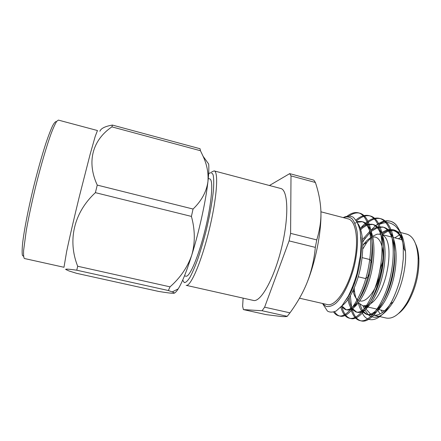 <?xml version="1.0" encoding="UTF-8"?>
<svg xmlns="http://www.w3.org/2000/svg" width="441" height="441" viewBox="0 0 441 441"><rect width="100%" height="100%" fill="white"/><g stroke="black" fill="none" stroke-linecap="round" stroke-linejoin="round"><path stroke-width="0.66" d="M320.916 211.801L348.186 218.885C356.339 220.594 359.305 242.015 353.5 265.576C347.789 289.158 335.281 306.798 327.255 304.555L299.5 298.199M322.377 303.436L326.064 306.39C328.98 306.997 332.194 305.999 335.7 303.402C342.828 296.92 350.121 282.455 354.366 265.785C357.249 252.858 358.158 241.47 357.089 231.613C356.014 225.886 354.327 221.603 352.017 218.758C349.432 216.834 346.538 216.459 343.335 217.628M343.197 217.589C346.775 215.858 350.071 215.704 353.076 217.121C356.598 220.572 359.002 225.489 360.286 231.861L361.135 244.121L360.385 255.653L357.105 273.012C354.702 281.397 351.775 289.092 348.329 296.098L342.012 305.751L336.235 310.938C332.718 312.448 329.785 312.487 327.42 311.048L322.95 304.147M361.813 311.804C366.543 324.295 379.949 322.244 390.279 303.954C394.491 297.262 399.182 283.497 400.015 279.324L401.949 270.173L403.272 258.834L403.295 247.5C402.975 242.655 402.247 238.366 401.117 234.634C400.886 232.837 399.348 229.728 396.509 225.312C394.75 223.201 392.771 221.856 390.577 221.283C386.906 220.401 383.047 221.459 378.984 224.458C385.908 221.999 389.138 221.399 395.412 226.09C398.598 229.441 400.737 232.611 401.828 235.593C403.113 237.958 404.32 243.234 405.45 251.425L405.599 253.305C406.205 268.812 401.045 289.042 393.196 302.002C383.896 316.258 375.622 320.513 368.362 314.775M350.352 292.019L350.336 292.956M350.341 295.823L351.576 307.09M352.232 309.676C354.178 316.153 357.177 319.896 361.234 320.899C370.931 323.788 386.437 303.061 392.132 275.416C398.118 246.541 392.777 221.911 380.925 218.747C376.399 217.639 371.565 219.304 366.421 223.747M365.925 224.188L364.939 225.108M362.419 227.771L360.749 229.783M342.194 307.708C344.019 313.981 346.852 317.581 350.683 318.518C360.016 321.28 375.153 300.354 380.859 272.599C386.851 243.619 381.856 219.023 370.385 215.98C366.096 214.932 361.493 216.57 356.576 220.875M334.57 311.765C336.097 314.185 337.911 315.629 340.017 316.103C348.952 318.815 363.731 297.725 369.475 269.859C375.495 240.753 370.875 216.145 359.795 213.196C356.157 212.308 352.276 213.483 348.142 216.729M402.181 238.829C399.794 233.713 396.718 230.665 392.953 229.673L388.08 229.585M387.325 229.761L381.537 232.594M380.627 233.261L379.701 234.011M358.362 303.039C359.117 306.302 360.214 308.937 361.659 310.933M362.21 311.633L366.488 314.372C374.833 316.853 388.047 299.037 392.76 275.509C397.716 250.935 392.997 229.755 382.545 226.966L377.612 226.961M376.846 227.17L370.92 230.367M369.988 231.117L362.524 239.59M348.015 299.489C348.66 303.127 349.707 306.06 351.146 308.281M351.692 309.042L355.964 311.963C363.99 314.378 376.895 296.407 381.63 272.786C386.603 248.123 382.187 226.944 372.061 224.243L367.066 224.331M366.284 224.574L360.214 228.19M341.262 306.622L345.364 309.543C353.065 311.881 365.655 293.761 370.412 270.052C375.401 245.284 371.294 224.111 361.504 221.498L356.973 221.547M346.521 299.307C356.163 286.667 363.522 255.879 360.898 236.999M393.521 229.838L388.626 230.086M387.86 230.312L381.956 233.537M359.856 304.268L362.43 310.481M362.965 311.263L367.149 314.488M366.488 314.372L367.794 314.67C376.184 317.162 389.436 299.362 394.149 275.846C399.099 251.287 394.342 230.103 383.846 227.308L382.545 226.966M383.19 227.159L378.158 227.49M377.375 227.749L371.322 231.382M370.363 232.214L362.667 241.558M361.366 243.669L361.135 244.066M348.71 295.371L348.754 295.828M349.002 298.022C349.542 301.975 350.518 305.222 351.94 307.763M352.464 308.617L356.631 312.079M355.964 311.963L357.282 312.267C365.352 314.687 378.295 296.738 383.025 273.128C387.997 248.476 383.543 227.297 373.373 224.585L372.061 224.243M372.711 224.436L367.612 224.899M366.813 225.191L360.595 229.292M341.896 305.916L346.036 309.654M345.364 309.543L346.692 309.847C354.437 312.195 367.066 294.092 371.818 270.394C376.807 245.643 372.662 224.463 362.827 221.84L361.504 221.498M362.155 221.696L356.978 222.297M356.163 222.639L354.928 223.267M341.847 305.949C348.996 301.01 356.736 285.785 360.49 267.803C364.222 248.906 363.268 231.955 358.053 223.752M402.153 238.702C400.048 233.691 397.297 230.764 393.901 229.926L392.953 229.673M396.509 225.312C394.546 223.14 392.402 221.757 390.065 221.15C385.577 220.042 380.809 221.525 375.765 225.583M375.401 225.88L370.892 230.301M365.258 237.853L362.7 242.153M361.388 244.623L361.124 245.141M349.09 294.621L349.101 295.227M349.184 297.736L349.349 300.15M350.336 306.892L350.727 308.529M350.964 309.378C352.899 315.877 355.893 319.62 359.944 320.607C369.602 323.446 385.059 302.669 390.743 275.008C396.713 246.128 391.399 221.531 379.596 218.4C375.208 217.33 370.528 218.89 365.55 223.085M365.137 223.444L361.234 227.369M340.827 307.096C342.624 313.54 345.457 317.244 349.333 318.209C358.605 321.004 373.703 300.078 379.431 272.312C385.44 243.305 380.5 218.686 369.078 215.632C364.999 214.635 360.628 216.079 355.97 219.971M333.666 312.085C335.11 314.141 336.786 315.381 338.694 315.806C347.591 318.485 362.315 297.361 368.053 269.484C374.073 240.367 369.492 215.776 358.461 212.843C355.011 212.005 351.339 213.036 347.447 215.947M361.185 310.243L361.488 311.026M389.221 230.693L393.653 230.698C399.099 232.264 402.567 238.333 404.066 248.9M390.682 303.684C384.48 312.371 378.604 316.158 373.053 315.039L371.565 314.549M370.688 314.108L366.019 309.102M365.462 308.055L364.674 306.286M382.33 234.48L388.389 230.919M368.119 314.549L364.867 310.04M364.382 309.036L363.202 305.944M399.381 234.91L394.783 237.848M377.97 310.563L380.076 313.942M379.894 316.605L386.14 318.033C393.019 319.301 400.02 314.113 407.148 302.465C414.766 288.469 418.421 273.503 418.112 257.572C417.158 243.95 413.338 236.117 406.652 234.072L397.302 231.646M415.576 243.818C417.478 247.759 418.581 252.814 418.884 258.972C419.193 274.098 415.72 288.298 408.476 301.578C405.367 306.908 402.06 310.883 398.554 313.507M382.512 312.465L380.919 310.04M398.333 238.757L400.863 237.341M401.712 239.204L401.045 239.457M382.286 265.763L379.133 278.679M383.648 310.673L384.128 311.203M377.683 282.587C378.428 275.366 380.131 268.382 382.805 261.629M381.046 234.336L377.16 234.132L372.722 236.238M371.592 237.126L366.929 242.252L362.756 249.077M361.162 252.401L360.6 253.691M354.14 282.703L354.106 284.517M354.2 288.072L354.663 292.46C355.253 296.258 356.278 299.345 357.734 301.721M358.516 302.846L362.954 305.883L367.981 305.266M370.909 303.502C387.192 292.879 395.72 241.1 382.551 235.092M372.904 237.12C380.864 235.356 385.5 250.46 381.674 269.175C377.97 287.901 367.166 303.017 359.911 300.905M358.632 300.431C355.926 298.943 354.057 295.69 353.032 290.674M352.618 288.144L352.497 287.052M360.997 248.564L361.372 247.908M362.8 245.62L363.704 244.325C366.322 240.753 368.974 238.465 371.658 237.456M362.127 257.627L369.404 259.429C370.561 259.766 371.289 261.078 371.576 263.36M369.475 274.208C367.91 277.218 366.344 278.602 364.779 278.365L358.252 276.788M174.278 293.149C175.369 292.703 176.67 291.286 178.192 288.888C182.122 282.598 186.648 271.32 191.78 255.063C199.156 231.531 205.82 201.079 207.931 181.67C208.599 173.153 206.989 164.691 203.103 156.296L200.451 150.723L111.909 126.87C92.974 139.714 86.21 161.202 97.252 185.099L193.053 209.04C201.531 200.887 206.493 191.763 207.931 181.67C208.78 174.019 209.028 168.148 208.687 164.058L203.108 156.296M193.053 209.04L191.416 216.41L95.394 192.656L97.252 185.099M95.394 192.656C73.586 212.865 67.523 240.698 77.682 266.248L170.039 286.843C180.33 277.764 187.579 267.174 191.78 255.063C195.253 242.804 195.131 229.921 191.416 216.41M170.039 286.843L168.352 290.52L76.767 270.212L77.682 266.248M76.767 270.212C69.408 269.142 65.687 268.872 65.61 269.407L69 270.956L76.602 273.321L158.655 291.435C166.362 292.703 171.362 293.326 173.644 293.304C174.823 293.199 174.355 292.736 172.233 291.903L168.352 290.52M99.875 131.264C100.967 128.386 105.145 126.319 112.405 125.068L200.06 148.738L200.451 150.723M111.909 126.87L112.405 125.068M63.978 267.279L66.641 251.519C69.441 238.195 74.105 217.959 79.259 196.862L90.162 154.19L95.212 136.385L97.467 130.536L58.394 120.101L56.757 121.281C55.301 123.557 53.504 127.449 51.365 132.95C46.856 145.194 41.052 164.873 35.749 186.212C31.78 202.59 28.61 217.407 26.251 230.671L23.605 250.51C23.423 254.782 23.66 257.439 24.31 258.487L63.978 267.279M182.695 280.09L184.261 282.604C185.749 282.687 187.64 280.939 189.939 277.35C192.425 272.698 195.093 266.463 197.937 258.652C200.804 250.108 203.527 240.847 206.101 230.869C209.811 215.362 212.253 201.791 213.433 190.154C213.896 183.395 213.802 178.335 213.157 174.978C212.22 172.69 210.864 172.188 209.095 173.473L208.626 173.941M211.619 171.951L214.122 170.893C218.769 171.477 216.906 198.439 209.1 230.301C201.339 262.175 190.562 286.959 186.168 285.333L253.349 300.426C260.581 302.669 273.971 279.109 281.529 247.996C289.169 216.9 288.144 189.817 280.697 188.478L214.122 170.893M320.91 211.443C321.616 230.704 316.07 259.903 307.333 281.964C311.528 271.061 314.19 259.529 315.332 247.379L316.765 239.91C319.819 229.899 321.202 220.412 320.91 211.443C320.519 201.851 318.678 192.199 315.392 182.475L313.849 180.154L289.693 173.633L291.005 175.909L290.597 233.366L316.765 239.91M243.112 298.127L242.633 306.263L243.399 309.599L266.193 314.631L280.763 316.451C284.302 316.743 286.457 316.699 287.229 316.324L289.969 312.84C297.521 302.487 303.309 292.196 307.333 281.964M208.257 178.528L209.679 178.897C213.571 179.41 211.845 202.425 205.247 229.359C198.687 256.304 189.602 277.521 185.915 276.182L184.481 275.857M269.44 185.501L289.693 173.633M287.229 316.324L262.075 310.745L243.399 309.599M262.075 310.745L264.617 307.184L289.969 312.84M315.332 247.379L289.103 240.896L264.617 307.184M289.103 240.896L290.597 233.366M315.392 182.475L291.005 175.909M23.588 256.359L22.397 255.35C21.995 253.062 22.067 249.027 22.618 243.25C24.117 230.356 28.147 209.469 33.488 187.403C37.689 170.518 41.834 155.761 45.936 143.138C48.482 135.668 50.721 129.863 52.65 125.713C54.353 122.604 55.632 121.247 56.498 121.644M390.577 221.283L390.059 221.145M380.914 218.747L379.607 218.4M370.396 215.98L369.073 215.632M359.795 213.196L358.467 212.849M361.234 320.899L359.922 320.601M350.667 318.512L349.333 318.209M340.011 316.103L338.677 315.8M405.45 251.425L403.295 247.5M393.196 302.002L390.279 303.954M373.053 315.039L379.017 316.401M393.653 230.698L396.674 231.481M418.884 258.972L418.112 257.572M408.476 301.578L407.148 302.465M362.954 305.883L366.714 306.754M368.075 307.068L377.59 309.268M378.94 309.582L384.508 310.872M380.473 234.16L381.035 234.309M382.397 234.656L391.867 237.098M393.218 237.44L401.9 239.678M353.302 290.09L354.663 292.46M363.704 244.325L366.929 242.252M356.196 276.298L356.835 276.452M360.203 257.147L360.71 257.274M178.192 288.888L172.233 291.903"/></g></svg>
